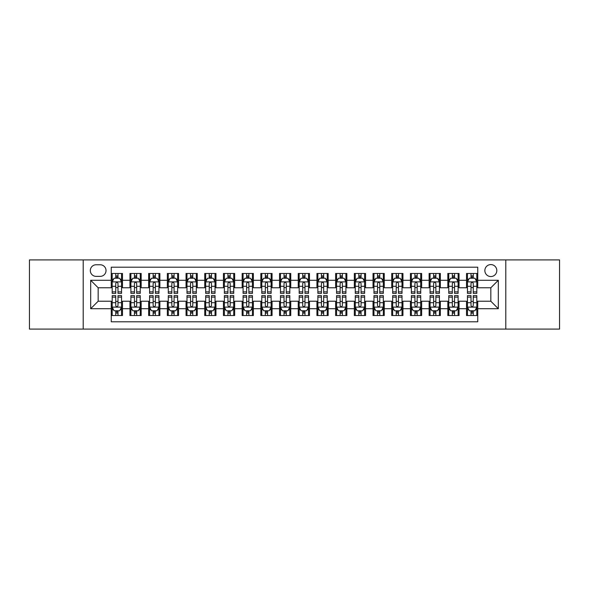 <?xml version="1.0" encoding="UTF-8"?>
<svg xmlns="http://www.w3.org/2000/svg" width="589" height="589" viewBox="0 0 589 589"><rect width="100%" height="100%" fill="white"/><g stroke="black" fill="none" stroke-linecap="round" stroke-linejoin="round"><path stroke-width="0.88" d="M490.836 264.586A5.986 5.986 0 0 0 484.85 270.565A5.986 5.986 0 0 0 490.836 276.55A5.986 5.986 0 0 0 496.814 270.565A5.986 5.986 0 0 0 490.836 264.586M505.789 329.089L559.55 329.089L559.55 259.911L505.789 259.911L505.789 329.089L83.211 329.089L83.211 259.911L29.45 259.911L29.45 329.089L83.211 329.089M477.745 273.465L466.525 273.465L466.525 280.29L459.045 280.29L459.045 287.771L466.525 287.771L466.525 280.29M459.045 280.29L459.045 273.465L447.824 273.465L447.824 280.29L440.351 280.29L440.351 287.771L447.824 287.771L447.824 280.29M440.351 280.29L440.351 273.465L429.131 273.465L429.131 280.29L421.65 280.29L421.65 287.771L429.131 287.771L429.131 280.29M421.65 280.29L421.65 273.465L410.43 273.465L410.43 280.29L402.95 280.29L402.95 287.771L410.43 287.771L410.43 280.29M402.95 280.29L402.95 273.465L391.729 273.465L391.729 280.29L384.249 280.29L384.249 287.771L391.729 287.771L391.729 280.29M384.249 280.29L384.249 273.465L373.036 273.465L373.036 280.29L365.555 280.29L365.555 287.771L373.036 287.771L373.036 280.29M365.555 280.29L365.555 273.465L354.335 273.465L354.335 280.29L346.855 280.29L346.855 287.771L354.335 287.771L354.335 280.29M346.855 280.29L346.855 273.465L335.634 273.465L335.634 280.29L328.154 280.29L328.154 287.771L335.634 287.771L335.634 280.29M328.154 280.29L328.154 273.465L316.941 273.465L316.941 280.29L309.461 280.29L309.461 287.771L316.941 287.771L316.941 280.29M309.461 280.29L309.461 273.465L298.24 273.465L298.24 280.29L290.76 280.29L290.76 287.771L298.24 287.771L298.24 280.29M290.76 280.29L290.76 273.465L279.539 273.465L279.539 280.29L272.059 280.29L272.059 287.771L279.539 287.771L279.539 280.29M272.059 280.29L272.059 273.465L260.846 273.465L260.846 280.29L253.366 280.29L253.366 287.771L260.846 287.771L260.846 280.29M253.366 280.29L253.366 273.465L242.145 273.465L242.145 280.29L234.665 280.29L234.665 287.771L242.145 287.771L242.145 280.29M234.665 280.29L234.665 273.465L223.445 273.465L223.445 280.29L215.964 280.29L215.964 287.771L223.445 287.771L223.445 280.29M215.964 280.29L215.964 273.465L204.751 273.465L204.751 280.29L197.271 280.29L197.271 287.771L204.751 287.771L204.751 280.29M197.271 280.29L197.271 273.465L186.05 273.465L186.05 280.29L178.57 280.29L178.57 287.771L186.05 287.771L186.05 280.29M178.57 280.29L178.57 273.465L167.35 273.465L167.35 280.29L159.869 280.29L159.869 287.771L167.35 287.771L167.35 280.29M159.869 280.29L159.869 273.465L148.649 273.465L148.649 280.29L141.176 280.29L141.176 287.771L148.649 287.771L148.649 280.29M141.176 280.29L141.176 273.465L129.955 273.465L129.955 287.771L122.475 287.771L122.475 273.465L111.255 273.465M111.255 315.535L122.475 315.535L122.475 301.229L129.955 301.229L129.955 315.535L141.176 315.535L141.176 301.229L148.649 301.229L148.649 308.71L141.176 308.71M148.649 308.71L148.649 315.535L159.869 315.535L159.869 301.229L167.35 301.229L167.35 308.71L159.869 308.71M167.35 308.71L167.35 315.535L178.57 315.535L178.57 301.229L186.05 301.229L186.05 308.71L178.57 308.71M186.05 308.71L186.05 315.535L197.271 315.535L197.271 301.229L204.751 301.229L204.751 308.71L197.271 308.71M204.751 308.71L204.751 315.535L215.964 315.535L215.964 301.229L223.445 301.229L223.445 308.71L215.964 308.71M223.445 308.71L223.445 315.535L234.665 315.535L234.665 301.229L242.145 301.229L242.145 308.71L234.665 308.71M242.145 308.71L242.145 315.535L253.366 315.535L253.366 301.229L260.846 301.229L260.846 308.71L253.366 308.71M260.846 308.71L260.846 315.535L272.059 315.535L272.059 301.229L279.539 301.229L279.539 308.71L272.059 308.71M279.539 308.71L279.539 315.535L290.76 315.535L290.76 301.229L298.24 301.229L298.24 308.71L290.76 308.71M298.24 308.71L298.24 315.535L309.461 315.535L309.461 301.229L316.941 301.229L316.941 308.71L309.461 308.71M316.941 308.71L316.941 315.535L328.154 315.535L328.154 301.229L335.634 301.229L335.634 308.71L328.154 308.71M335.634 308.71L335.634 315.535L346.855 315.535L346.855 301.229L354.335 301.229L354.335 308.71L346.855 308.71M354.335 308.71L354.335 315.535L365.555 315.535L365.555 301.229L373.036 301.229L373.036 308.71L365.555 308.71M373.036 308.71L373.036 315.535L384.249 315.535L384.249 301.229L391.729 301.229L391.729 308.71L384.249 308.71M391.729 308.71L391.729 315.535L402.95 315.535L402.95 301.229L410.43 301.229L410.43 308.71L402.95 308.71M410.43 308.71L410.43 315.535L421.65 315.535L421.65 301.229L429.131 301.229L429.131 308.71L421.65 308.71M429.131 308.71L429.131 315.535L440.351 315.535L440.351 301.229L447.824 301.229L447.824 308.71L440.351 308.71M447.824 308.71L447.824 315.535L459.045 315.535L459.045 301.229L466.525 301.229L466.525 308.71L459.045 308.71M96.11 276.366L100.226 276.366A5.794 5.794 0 0 0 106.02 270.565A5.794 5.794 0 0 0 100.226 264.77L96.11 264.77A5.794 5.794 0 0 0 90.316 270.565A5.794 5.794 0 0 0 96.11 276.366M505.789 259.911L83.211 259.911M477.745 280.29L477.745 267.2L111.255 267.2L111.255 287.771L98.164 287.771L98.164 301.229L111.255 301.229L111.255 321.8L477.745 321.8L477.745 301.229L490.836 301.229L490.836 287.771L477.745 287.771L477.745 280.29L498.316 280.29L498.316 308.71L477.745 308.71M111.255 308.71L90.684 308.71L90.684 280.29L111.255 280.29M466.525 308.71L466.525 315.535L477.745 315.535M111.255 278.141L112.19 278.141M115.746 278.141L117.984 278.141M121.54 278.141L122.475 278.141M111.255 287.579L112.19 287.579M115.746 287.579L117.984 287.579M121.54 287.579L122.475 287.579M111.255 301.421L112.19 301.421M115.746 301.421L117.984 301.421M121.54 301.421L122.475 301.421M111.255 310.859L112.19 310.859M115.746 310.859L117.984 310.859M121.54 310.859L122.475 310.859M129.955 287.579L130.891 287.579M134.439 287.579L136.685 287.579M140.241 287.579L141.176 287.579M129.955 278.141L130.891 278.141M134.439 278.141L136.685 278.141M140.241 278.141L141.176 278.141M129.955 301.421L130.891 301.421M134.439 301.421L136.685 301.421M140.241 301.421L141.176 301.421M129.955 310.859L130.891 310.859M134.439 310.859L136.685 310.859M140.241 310.859L141.176 310.859M148.649 301.421L149.584 301.421M153.14 301.421L155.386 301.421M158.934 301.421L159.869 301.421M148.649 310.859L149.584 310.859M153.14 310.859L155.386 310.859M158.934 310.859L159.869 310.859M148.649 278.141L149.584 278.141M153.14 278.141L155.386 278.141M158.934 278.141L159.869 278.141M148.649 287.579L149.584 287.579M153.14 287.579L155.386 287.579M158.934 287.579L159.869 287.579M167.35 301.421L168.285 301.421M171.841 301.421L174.079 301.421M177.635 301.421L178.57 301.421M167.35 310.859L168.285 310.859M171.841 310.859L174.079 310.859M177.635 310.859L178.57 310.859M167.35 278.141L168.285 278.141M171.841 278.141L174.079 278.141M177.635 278.141L178.57 278.141M167.35 287.579L168.285 287.579M171.841 287.579L174.079 287.579M177.635 287.579L178.57 287.579M186.05 301.421L186.985 301.421M190.534 301.421L192.78 301.421M196.336 301.421L197.271 301.421M186.05 310.859L186.985 310.859M190.534 310.859L192.78 310.859M196.336 310.859L197.271 310.859M186.05 278.141L186.985 278.141M190.534 278.141L192.78 278.141M196.336 278.141L197.271 278.141M186.05 287.579L186.985 287.579M190.534 287.579L192.78 287.579M196.336 287.579L197.271 287.579M204.751 301.421L205.686 301.421M209.235 301.421L211.48 301.421M215.029 301.421L215.964 301.421M204.751 310.859L205.686 310.859M209.235 310.859L211.48 310.859M215.029 310.859L215.964 310.859M204.751 278.141L205.686 278.141M209.235 278.141L211.48 278.141M215.029 278.141L215.964 278.141M204.751 287.579L205.686 287.579M209.235 287.579L211.48 287.579M215.029 287.579L215.964 287.579M223.445 301.421L224.38 301.421M227.936 301.421L230.174 301.421M233.73 301.421L234.665 301.421M223.445 310.859L224.38 310.859M227.936 310.859L230.174 310.859M233.73 310.859L234.665 310.859M223.445 278.141L224.38 278.141M227.936 278.141L230.174 278.141M233.73 278.141L234.665 278.141M223.445 287.579L224.38 287.579M227.936 287.579L230.174 287.579M233.73 287.579L234.665 287.579M242.145 301.421L243.08 301.421M246.629 301.421L248.875 301.421M252.431 301.421L253.366 301.421M242.145 310.859L243.08 310.859M246.629 310.859L248.875 310.859M252.431 310.859L253.366 310.859M242.145 278.141L243.08 278.141M246.629 278.141L248.875 278.141M252.431 278.141L253.366 278.141M242.145 287.579L243.08 287.579M246.629 287.579L248.875 287.579M252.431 287.579L253.366 287.579M260.846 301.421L261.781 301.421M265.33 301.421L267.575 301.421M271.124 301.421L272.059 301.421M260.846 310.859L261.781 310.859M265.33 310.859L267.575 310.859M271.124 310.859L272.059 310.859M260.846 278.141L261.781 278.141M265.33 278.141L267.575 278.141M271.124 278.141L272.059 278.141M260.846 287.579L261.781 287.579M265.33 287.579L267.575 287.579M271.124 287.579L272.059 287.579M279.539 301.421L280.474 301.421M284.031 301.421L286.276 301.421M289.825 301.421L290.76 301.421M279.539 310.859L280.474 310.859M284.031 310.859L286.276 310.859M289.825 310.859L290.76 310.859M279.539 278.141L280.474 278.141M284.031 278.141L286.276 278.141M289.825 278.141L290.76 278.141M279.539 287.579L280.474 287.579M284.031 287.579L286.276 287.579M289.825 287.579L290.76 287.579M298.24 301.421L299.175 301.421M302.724 301.421L304.969 301.421M308.526 301.421L309.461 301.421M298.24 310.859L299.175 310.859M302.724 310.859L304.969 310.859M308.526 310.859L309.461 310.859M298.24 278.141L299.175 278.141M302.724 278.141L304.969 278.141M308.526 278.141L309.461 278.141M298.24 287.579L299.175 287.579M302.724 287.579L304.969 287.579M308.526 287.579L309.461 287.579M316.941 301.421L317.876 301.421M321.425 301.421L323.67 301.421M327.219 301.421L328.154 301.421M316.941 310.859L317.876 310.859M321.425 310.859L323.67 310.859M327.219 310.859L328.154 310.859M316.941 278.141L317.876 278.141M321.425 278.141L323.67 278.141M327.219 278.141L328.154 278.141M316.941 287.579L317.876 287.579M321.425 287.579L323.67 287.579M327.219 287.579L328.154 287.579M335.634 301.421L336.569 301.421M340.125 301.421L342.371 301.421M345.92 301.421L346.855 301.421M335.634 310.859L336.569 310.859M340.125 310.859L342.371 310.859M345.92 310.859L346.855 310.859M335.634 278.141L336.569 278.141M340.125 278.141L342.371 278.141M345.92 278.141L346.855 278.141M335.634 287.579L336.569 287.579M340.125 287.579L342.371 287.579M345.92 287.579L346.855 287.579M354.335 301.421L355.27 301.421M358.826 301.421L361.064 301.421M364.62 301.421L365.555 301.421M354.335 310.859L355.27 310.859M358.826 310.859L361.064 310.859M364.62 310.859L365.555 310.859M354.335 278.141L355.27 278.141M358.826 278.141L361.064 278.141M364.62 278.141L365.555 278.141M354.335 287.579L355.27 287.579M358.826 287.579L361.064 287.579M364.62 287.579L365.555 287.579M373.036 301.421L373.971 301.421M377.52 301.421L379.765 301.421M383.314 301.421L384.249 301.421M373.036 310.859L373.971 310.859M377.52 310.859L379.765 310.859M383.314 310.859L384.249 310.859M373.036 278.141L373.971 278.141M377.52 278.141L379.765 278.141M383.314 278.141L384.249 278.141M373.036 287.579L373.971 287.579M377.52 287.579L379.765 287.579M383.314 287.579L384.249 287.579M391.729 301.421L392.664 301.421M396.22 301.421L398.466 301.421M402.015 301.421L402.95 301.421M391.729 310.859L392.664 310.859M396.22 310.859L398.466 310.859M402.015 310.859L402.95 310.859M391.729 278.141L392.664 278.141M396.22 278.141L398.466 278.141M402.015 278.141L402.95 278.141M391.729 287.579L392.664 287.579M396.22 287.579L398.466 287.579M402.015 287.579L402.95 287.579M410.43 301.421L411.365 301.421M414.921 301.421L417.159 301.421M420.715 301.421L421.65 301.421M410.43 310.859L411.365 310.859M414.921 310.859L417.159 310.859M420.715 310.859L421.65 310.859M410.43 278.141L411.365 278.141M414.921 278.141L417.159 278.141M420.715 278.141L421.65 278.141M410.43 287.579L411.365 287.579M414.921 287.579L417.159 287.579M420.715 287.579L421.65 287.579M429.131 301.421L430.066 301.421M433.614 301.421L435.86 301.421M439.416 301.421L440.351 301.421M429.131 310.859L430.066 310.859M433.614 310.859L435.86 310.859M439.416 310.859L440.351 310.859M429.131 278.141L430.066 278.141M433.614 278.141L435.86 278.141M439.416 278.141L440.351 278.141M429.131 287.579L430.066 287.579M433.614 287.579L435.86 287.579M439.416 287.579L440.351 287.579M447.824 301.421L448.759 301.421M452.315 301.421L454.561 301.421M458.109 301.421L459.045 301.421M447.824 310.859L448.759 310.859M452.315 310.859L454.561 310.859M458.109 310.859L459.045 310.859M447.824 278.141L448.759 278.141M452.315 278.141L454.561 278.141M458.109 278.141L459.045 278.141M447.824 287.579L448.759 287.579M452.315 287.579L454.561 287.579M458.109 287.579L459.045 287.579M466.525 301.421L467.46 301.421M471.016 301.421L473.254 301.421M476.81 301.421L477.745 301.421M466.525 310.859L467.46 310.859M471.016 310.859L473.254 310.859M476.81 310.859L477.745 310.859M466.525 278.141L467.46 278.141M471.016 278.141L473.254 278.141M476.81 278.141L477.745 278.141M466.525 287.579L467.46 287.579M471.016 287.579L473.254 287.579M476.81 287.579L477.745 287.579M98.164 287.771L90.684 280.29M98.164 301.229L90.684 308.71M498.316 280.29L490.836 287.771M498.316 308.71L490.836 301.229M117.984 275.895L115.746 275.895M121.54 291.857L117.984 291.857L117.984 293.381L121.54 293.381L121.54 281.969L119.67 278.229L114.06 278.229L112.19 281.969L112.19 293.381L115.746 293.381L115.746 291.857L112.19 291.857M112.19 281.969L112.19 273.465M121.54 281.969L121.54 273.465M115.746 278.229L115.746 273.465M117.984 273.465L117.984 278.229M117.984 291.857L117.984 283.375C117.24 281.932 116.489 281.932 115.746 283.375L115.746 291.857M115.746 313.105L117.984 313.105M112.19 297.143L115.746 297.143L115.746 295.619L112.19 295.619L112.19 307.031L114.06 310.771L119.67 310.771L121.54 307.031L121.54 295.619L117.984 295.619L117.984 297.143L121.54 297.143M121.54 307.031L121.54 315.535M112.19 307.031L112.19 315.535M117.984 310.771L117.984 315.535M115.746 315.535L115.746 310.771M115.746 297.143L115.746 305.625C116.489 307.068 117.24 307.068 117.984 305.625L117.984 297.143M136.685 275.895L134.439 275.895M140.241 291.857L136.685 291.857L136.685 293.381L140.241 293.381L140.241 281.969L138.371 278.229L132.761 278.229L130.891 281.969L130.891 293.381L134.439 293.381L134.439 291.857L130.891 291.857M130.891 281.969L130.891 273.465M140.241 281.969L140.241 273.465M134.439 278.229L134.439 273.465M136.685 273.465L136.685 278.229M136.685 291.857L136.685 283.375C135.941 281.932 135.19 281.932 134.439 283.375L134.439 291.857M155.386 275.895L153.14 275.895M158.934 291.857L155.386 291.857L155.386 293.381L158.934 293.381L158.934 281.969L157.064 278.229L151.454 278.229L149.584 281.969L149.584 293.381L153.14 293.381L153.14 291.857L149.584 291.857M149.584 281.969L149.584 273.465M158.934 281.969L158.934 273.465M153.14 278.229L153.14 273.465M155.386 273.465L155.386 278.229M155.386 291.857L155.386 283.375C154.635 281.932 153.891 281.932 153.14 283.375L153.14 291.857M174.079 275.895L171.841 275.895M177.635 291.857L174.079 291.857L174.079 293.381L177.635 293.381L177.635 281.969L175.765 278.229L170.155 278.229L168.285 281.969L168.285 293.381L171.841 293.381L171.841 291.857L168.285 291.857M168.285 281.969L168.285 273.465M177.635 281.969L177.635 273.465M171.841 278.229L171.841 273.465M174.079 273.465L174.079 278.229M174.079 291.857L174.079 283.375C173.335 281.932 172.584 281.932 171.841 283.375L171.841 291.857M192.78 275.895L190.534 275.895M196.336 291.857L192.78 291.857L192.78 293.381L196.336 293.381L196.336 281.969L194.466 278.229L188.855 278.229L186.985 281.969L186.985 293.381L190.534 293.381L190.534 291.857L186.985 291.857M186.985 281.969L186.985 273.465M196.336 281.969L196.336 273.465M190.534 278.229L190.534 273.465M192.78 273.465L192.78 278.229M192.78 291.857L192.78 283.375C192.036 281.932 191.285 281.932 190.534 283.375L190.534 291.857M134.439 313.105L136.685 313.105M130.891 297.143L134.439 297.143L134.439 295.619L130.891 295.619L130.891 307.031L132.761 310.771L138.371 310.771L140.241 307.031L140.241 295.619L136.685 295.619L136.685 297.143L140.241 297.143M140.241 307.031L140.241 315.535M130.891 307.031L130.891 315.535M136.685 310.771L136.685 315.535M134.439 315.535L134.439 310.771M134.439 297.143L134.439 305.625C135.19 307.068 135.934 307.068 136.685 305.625L136.685 297.143M153.14 313.105L155.386 313.105M149.584 297.143L153.14 297.143L153.14 295.619L149.584 295.619L149.584 307.031L151.454 310.771L157.064 310.771L158.934 307.031L158.934 295.619L155.386 295.619L155.386 297.143L158.934 297.143M158.934 307.031L158.934 315.535M149.584 307.031L149.584 315.535M155.386 310.771L155.386 315.535M153.14 315.535L153.14 310.771M153.14 297.143L153.14 305.625C153.884 307.068 154.635 307.068 155.386 305.625L155.386 297.143M171.841 313.105L174.079 313.105M168.285 297.143L171.841 297.143L171.841 295.619L168.285 295.619L168.285 307.031L170.155 310.771L175.765 310.771L177.635 307.031L177.635 295.619L174.079 295.619L174.079 297.143L177.635 297.143M177.635 307.031L177.635 315.535M168.285 307.031L168.285 315.535M174.079 310.771L174.079 315.535M171.841 315.535L171.841 310.771M171.841 297.143L171.841 305.625C172.584 307.068 173.335 307.068 174.079 305.625L174.079 297.143M190.534 313.105L192.78 313.105M186.985 297.143L190.534 297.143L190.534 295.619L186.985 295.619L186.985 307.031L188.855 310.771L194.466 310.771L196.336 307.031L196.336 295.619L192.78 295.619L192.78 297.143L196.336 297.143M196.336 307.031L196.336 315.535M186.985 307.031L186.985 315.535M192.78 310.771L192.78 315.535M190.534 315.535L190.534 310.771M190.534 297.143L190.534 305.625C191.285 307.068 192.029 307.068 192.78 305.625L192.78 297.143M211.48 275.895L209.235 275.895M215.029 291.857L211.48 291.857L211.48 293.381L215.029 293.381L215.029 281.969L213.159 278.229L207.549 278.229L205.686 281.969L205.686 293.381L209.235 293.381L209.235 291.857L205.686 291.857M205.686 281.969L205.686 273.465M215.029 281.969L215.029 273.465M209.235 278.229L209.235 273.465M211.48 273.465L211.48 278.229M211.48 291.857L211.48 283.375C210.729 281.932 209.986 281.932 209.235 283.375L209.235 291.857M209.235 313.105L211.48 313.105M205.686 297.143L209.235 297.143L209.235 295.619L205.686 295.619L205.686 307.031L207.549 310.771L213.159 310.771L215.029 307.031L215.029 295.619L211.48 295.619L211.48 297.143L215.029 297.143M215.029 307.031L215.029 315.535M205.686 307.031L205.686 315.535M211.48 310.771L211.48 315.535M209.235 315.535L209.235 310.771M209.235 297.143L209.235 305.625C209.978 307.068 210.729 307.068 211.48 305.625L211.48 297.143M230.174 275.895L227.936 275.895M233.73 291.857L230.174 291.857L230.174 293.381L233.73 293.381L233.73 281.969L231.86 278.229L226.25 278.229L224.38 281.969L224.38 293.381L227.936 293.381L227.936 291.857L224.38 291.857M224.38 281.969L224.38 273.465M233.73 281.969L233.73 273.465M227.936 278.229L227.936 273.465M230.174 273.465L230.174 278.229M230.174 291.857L230.174 283.375C229.43 281.932 228.679 281.932 227.936 283.375L227.936 291.857M227.936 313.105L230.174 313.105M224.38 297.143L227.936 297.143L227.936 295.619L224.38 295.619L224.38 307.031L226.25 310.771L231.86 310.771L233.73 307.031L233.73 295.619L230.174 295.619L230.174 297.143L233.73 297.143M233.73 307.031L233.73 315.535M224.38 307.031L224.38 315.535M230.174 310.771L230.174 315.535M227.936 315.535L227.936 310.771M227.936 297.143L227.936 305.625C228.679 307.068 229.43 307.068 230.174 305.625L230.174 297.143M248.875 275.895L246.629 275.895M252.431 291.857L248.875 291.857L248.875 293.381L252.431 293.381L252.431 281.969L250.561 278.229L244.95 278.229L243.08 281.969L243.08 293.381L246.629 293.381L246.629 291.857L243.08 291.857M243.08 281.969L243.08 273.465M252.431 281.969L252.431 273.465M246.629 278.229L246.629 273.465M248.875 273.465L248.875 278.229M248.875 291.857L248.875 283.375C248.131 281.932 247.38 281.932 246.629 283.375L246.629 291.857M246.629 313.105L248.875 313.105M243.08 297.143L246.629 297.143L246.629 295.619L243.08 295.619L243.08 307.031L244.95 310.771L250.561 310.771L252.431 307.031L252.431 295.619L248.875 295.619L248.875 297.143L252.431 297.143M252.431 307.031L252.431 315.535M243.08 307.031L243.08 315.535M248.875 310.771L248.875 315.535M246.629 315.535L246.629 310.771M246.629 297.143L246.629 305.625C247.38 307.068 248.124 307.068 248.875 305.625L248.875 297.143M267.575 275.895L265.33 275.895M271.124 291.857L267.575 291.857L267.575 293.381L271.124 293.381L271.124 281.969L269.254 278.229L263.651 278.229L261.781 281.969L261.781 293.381L265.33 293.381L265.33 291.857L261.781 291.857M261.781 281.969L261.781 273.465M271.124 281.969L271.124 273.465M265.33 278.229L265.33 273.465M267.575 273.465L267.575 278.229M267.575 291.857L267.575 283.375C266.824 281.932 266.081 281.932 265.33 283.375L265.33 291.857M265.33 313.105L267.575 313.105M261.781 297.143L265.33 297.143L265.33 295.619L261.781 295.619L261.781 307.031L263.651 310.771L269.254 310.771L271.124 307.031L271.124 295.619L267.575 295.619L267.575 297.143L271.124 297.143M271.124 307.031L271.124 315.535M261.781 307.031L261.781 315.535M267.575 310.771L267.575 315.535M265.33 315.535L265.33 310.771M265.33 297.143L265.33 305.625C266.081 307.068 266.824 307.068 267.575 305.625L267.575 297.143M286.276 275.895L284.031 275.895M289.825 291.857L286.276 291.857L286.276 293.381L289.825 293.381L289.825 281.969L287.955 278.229L282.345 278.229L280.474 281.969L280.474 293.381L284.031 293.381L284.031 291.857L280.474 291.857M280.474 281.969L280.474 273.465M289.825 281.969L289.825 273.465M284.031 278.229L284.031 273.465M286.276 273.465L286.276 278.229M286.276 291.857L286.276 283.375C285.525 281.932 284.781 281.932 284.031 283.375L284.031 291.857M284.031 313.105L286.276 313.105M280.474 297.143L284.031 297.143L284.031 295.619L280.474 295.619L280.474 307.031L282.345 310.771L287.955 310.771L289.825 307.031L289.825 295.619L286.276 295.619L286.276 297.143L289.825 297.143M289.825 307.031L289.825 315.535M280.474 307.031L280.474 315.535M286.276 310.771L286.276 315.535M284.031 315.535L284.031 310.771M284.031 297.143L284.031 305.625C284.774 307.068 285.525 307.068 286.276 305.625L286.276 297.143M304.969 275.895L302.724 275.895M308.526 291.857L304.969 291.857L304.969 293.381L308.526 293.381L308.526 281.969L306.655 278.229L301.045 278.229L299.175 281.969L299.175 293.381L302.724 293.381L302.724 291.857L299.175 291.857M299.175 281.969L299.175 273.465M308.526 281.969L308.526 273.465M302.724 278.229L302.724 273.465M304.969 273.465L304.969 278.229M304.969 291.857L304.969 283.375C304.226 281.932 303.475 281.932 302.724 283.375L302.724 291.857M302.724 313.105L304.969 313.105M299.175 297.143L302.724 297.143L302.724 295.619L299.175 295.619L299.175 307.031L301.045 310.771L306.655 310.771L308.526 307.031L308.526 295.619L304.969 295.619L304.969 297.143L308.526 297.143M308.526 307.031L308.526 315.535M299.175 307.031L299.175 315.535M304.969 310.771L304.969 315.535M302.724 315.535L302.724 310.771M302.724 297.143L302.724 305.625C303.475 307.068 304.218 307.068 304.969 305.625L304.969 297.143M323.67 275.895L321.425 275.895M327.219 291.857L323.67 291.857L323.67 293.381L327.219 293.381L327.219 281.969L325.349 278.229L319.746 278.229L317.876 281.969L317.876 293.381L321.425 293.381L321.425 291.857L317.876 291.857M317.876 281.969L317.876 273.465M327.219 281.969L327.219 273.465M321.425 278.229L321.425 273.465M323.67 273.465L323.67 278.229M323.67 291.857L323.67 283.375C322.919 281.932 322.176 281.932 321.425 283.375L321.425 291.857M321.425 313.105L323.67 313.105M317.876 297.143L321.425 297.143L321.425 295.619L317.876 295.619L317.876 307.031L319.746 310.771L325.349 310.771L327.219 307.031L327.219 295.619L323.67 295.619L323.67 297.143L327.219 297.143M327.219 307.031L327.219 315.535M317.876 307.031L317.876 315.535M323.67 310.771L323.67 315.535M321.425 315.535L321.425 310.771M321.425 297.143L321.425 305.625C322.176 307.068 322.919 307.068 323.67 305.625L323.67 297.143M342.371 275.895L340.125 275.895M345.92 291.857L342.371 291.857L342.371 293.381L345.92 293.381L345.92 281.969L344.05 278.229L338.439 278.229L336.569 281.969L336.569 293.381L340.125 293.381L340.125 291.857L336.569 291.857M336.569 281.969L336.569 273.465M345.92 281.969L345.92 273.465M340.125 278.229L340.125 273.465M342.371 273.465L342.371 278.229M342.371 291.857L342.371 283.375C341.62 281.932 340.876 281.932 340.125 283.375L340.125 291.857M340.125 313.105L342.371 313.105M336.569 297.143L340.125 297.143L340.125 295.619L336.569 295.619L336.569 307.031L338.439 310.771L344.05 310.771L345.92 307.031L345.92 295.619L342.371 295.619L342.371 297.143L345.92 297.143M345.92 307.031L345.92 315.535M336.569 307.031L336.569 315.535M342.371 310.771L342.371 315.535M340.125 315.535L340.125 310.771M340.125 297.143L340.125 305.625C340.869 307.068 341.62 307.068 342.371 305.625L342.371 297.143M358.826 313.105L361.064 313.105M355.27 297.143L358.826 297.143L358.826 295.619L355.27 295.619L355.27 307.031L357.14 310.771L362.75 310.771L364.62 307.031L364.62 295.619L361.064 295.619L361.064 297.143L364.62 297.143M364.62 307.031L364.62 315.535M355.27 307.031L355.27 315.535M361.064 310.771L361.064 315.535M358.826 315.535L358.826 310.771M358.826 297.143L358.826 305.625C359.57 307.068 360.321 307.068 361.064 305.625L361.064 297.143M377.52 313.105L379.765 313.105M373.971 297.143L377.52 297.143L377.52 295.619L373.971 295.619L373.971 307.031L375.841 310.771L381.451 310.771L383.314 307.031L383.314 295.619L379.765 295.619L379.765 297.143L383.314 297.143M383.314 307.031L383.314 315.535M373.971 307.031L373.971 315.535M379.765 310.771L379.765 315.535M377.52 315.535L377.52 310.771M377.52 297.143L377.52 305.625C378.271 307.068 379.014 307.068 379.765 305.625L379.765 297.143M361.064 275.895L358.826 275.895M364.62 291.857L361.064 291.857L361.064 293.381L364.62 293.381L364.62 281.969L362.75 278.229L357.14 278.229L355.27 281.969L355.27 293.381L358.826 293.381L358.826 291.857L355.27 291.857M355.27 281.969L355.27 273.465M364.62 281.969L364.62 273.465M358.826 278.229L358.826 273.465M361.064 273.465L361.064 278.229M361.064 291.857L361.064 283.375C360.321 281.932 359.57 281.932 358.826 283.375L358.826 291.857M379.765 275.895L377.52 275.895M383.314 291.857L379.765 291.857L379.765 293.381L383.314 293.381L383.314 281.969L381.451 278.229L375.841 278.229L373.971 281.969L373.971 293.381L377.52 293.381L377.52 291.857L373.971 291.857M373.971 281.969L373.971 273.465M383.314 281.969L383.314 273.465M377.52 278.229L377.52 273.465M379.765 273.465L379.765 278.229M379.765 291.857L379.765 283.375C379.021 281.932 378.271 281.932 377.52 283.375L377.52 291.857M398.466 275.895L396.22 275.895M402.015 291.857L398.466 291.857L398.466 293.381L402.015 293.381L402.015 281.969L400.145 278.229L394.534 278.229L392.664 281.969L392.664 293.381L396.22 293.381L396.22 291.857L392.664 291.857M392.664 281.969L392.664 273.465M402.015 281.969L402.015 273.465M396.22 278.229L396.22 273.465M398.466 273.465L398.466 278.229M398.466 291.857L398.466 283.375C397.715 281.932 396.971 281.932 396.22 283.375L396.22 291.857M396.22 313.105L398.466 313.105M392.664 297.143L396.22 297.143L396.22 295.619L392.664 295.619L392.664 307.031L394.534 310.771L400.145 310.771L402.015 307.031L402.015 295.619L398.466 295.619L398.466 297.143L402.015 297.143M402.015 307.031L402.015 315.535M392.664 307.031L392.664 315.535M398.466 310.771L398.466 315.535M396.22 315.535L396.22 310.771M396.22 297.143L396.22 305.625C396.964 307.068 397.715 307.068 398.466 305.625L398.466 297.143M417.159 275.895L414.921 275.895M420.715 291.857L417.159 291.857L417.159 293.381L420.715 293.381L420.715 281.969L418.845 278.229L413.235 278.229L411.365 281.969L411.365 293.381L414.921 293.381L414.921 291.857L411.365 291.857M411.365 281.969L411.365 273.465M420.715 281.969L420.715 273.465M414.921 278.229L414.921 273.465M417.159 273.465L417.159 278.229M417.159 291.857L417.159 283.375C416.416 281.932 415.665 281.932 414.921 283.375L414.921 291.857M414.921 313.105L417.159 313.105M411.365 297.143L414.921 297.143L414.921 295.619L411.365 295.619L411.365 307.031L413.235 310.771L418.845 310.771L420.715 307.031L420.715 295.619L417.159 295.619L417.159 297.143L420.715 297.143M420.715 307.031L420.715 315.535M411.365 307.031L411.365 315.535M417.159 310.771L417.159 315.535M414.921 315.535L414.921 310.771M414.921 297.143L414.921 305.625C415.665 307.068 416.416 307.068 417.159 305.625L417.159 297.143M435.86 275.895L433.614 275.895M439.416 291.857L435.86 291.857L435.86 293.381L439.416 293.381L439.416 281.969L437.546 278.229L431.936 278.229L430.066 281.969L430.066 293.381L433.614 293.381L433.614 291.857L430.066 291.857M430.066 281.969L430.066 273.465M439.416 281.969L439.416 273.465M433.614 278.229L433.614 273.465M435.86 273.465L435.86 278.229M435.86 291.857L435.86 283.375C435.116 281.932 434.365 281.932 433.614 283.375L433.614 291.857M433.614 313.105L435.86 313.105M430.066 297.143L433.614 297.143L433.614 295.619L430.066 295.619L430.066 307.031L431.936 310.771L437.546 310.771L439.416 307.031L439.416 295.619L435.86 295.619L435.86 297.143L439.416 297.143M439.416 307.031L439.416 315.535M430.066 307.031L430.066 315.535M435.86 310.771L435.86 315.535M433.614 315.535L433.614 310.771M433.614 297.143L433.614 305.625C434.365 307.068 435.109 307.068 435.86 305.625L435.86 297.143M454.561 275.895L452.315 275.895M458.109 291.857L454.561 291.857L454.561 293.381L458.109 293.381L458.109 281.969L456.239 278.229L450.629 278.229L448.759 281.969L448.759 293.381L452.315 293.381L452.315 291.857L448.759 291.857M448.759 281.969L448.759 273.465M458.109 281.969L458.109 273.465M452.315 278.229L452.315 273.465M454.561 273.465L454.561 278.229M454.561 291.857L454.561 283.375C453.81 281.932 453.066 281.932 452.315 283.375L452.315 291.857M452.315 313.105L454.561 313.105M448.759 297.143L452.315 297.143L452.315 295.619L448.759 295.619L448.759 307.031L450.629 310.771L456.239 310.771L458.109 307.031L458.109 295.619L454.561 295.619L454.561 297.143L458.109 297.143M458.109 307.031L458.109 315.535M448.759 307.031L448.759 315.535M454.561 310.771L454.561 315.535M452.315 315.535L452.315 310.771M452.315 297.143L452.315 305.625C453.059 307.068 453.81 307.068 454.561 305.625L454.561 297.143M473.254 275.895L471.016 275.895M476.81 291.857L473.254 291.857L473.254 293.381L476.81 293.381L476.81 281.969L474.94 278.229L469.33 278.229L467.46 281.969L467.46 293.381L471.016 293.381L471.016 291.857L467.46 291.857M467.46 281.969L467.46 273.465M476.81 281.969L476.81 273.465M471.016 278.229L471.016 273.465M473.254 273.465L473.254 278.229M473.254 291.857L473.254 283.375C472.511 281.932 471.76 281.932 471.016 283.375L471.016 291.857M471.016 313.105L473.254 313.105M467.46 297.143L471.016 297.143L471.016 295.619L467.46 295.619L467.46 307.031L469.33 310.771L474.94 310.771L476.81 307.031L476.81 295.619L473.254 295.619L473.254 297.143L476.81 297.143M476.81 307.031L476.81 315.535M467.46 307.031L467.46 315.535M473.254 310.771L473.254 315.535M471.016 315.535L471.016 310.771M471.016 297.143L471.016 305.625C471.76 307.068 472.511 307.068 473.254 305.625L473.254 297.143M129.955 308.71L122.475 308.71M129.955 280.29L122.475 280.29M121.496 281.881L112.234 281.881M112.19 279.26L113.544 279.26M120.185 279.26L121.54 279.26M115.746 286.306L112.19 286.306M121.54 286.306L117.984 286.306M117.984 277.088L115.746 277.088M112.234 307.119L121.496 307.119M121.54 309.74L120.185 309.74M113.544 309.74L112.19 309.74M117.984 302.694L121.54 302.694M112.19 302.694L115.746 302.694M115.746 311.912L117.984 311.912M140.189 281.881L130.935 281.881M130.891 279.26L132.245 279.26M138.886 279.26L140.241 279.26M134.439 286.306L130.891 286.306M140.241 286.306L136.685 286.306M136.685 277.088L134.439 277.088M158.89 281.881L149.635 281.881M149.584 279.26L150.946 279.26M157.58 279.26L158.934 279.26M153.14 286.306L149.584 286.306M158.934 286.306L155.386 286.306M155.386 277.088L153.14 277.088M177.591 281.881L168.329 281.881M168.285 279.26L169.639 279.26M176.28 279.26L177.635 279.26M171.841 286.306L168.285 286.306M177.635 286.306L174.079 286.306M174.079 277.088L171.841 277.088M196.284 281.881L187.03 281.881M186.985 279.26L188.34 279.26M194.981 279.26L196.336 279.26M190.534 286.306L186.985 286.306M196.336 286.306L192.78 286.306M192.78 277.088L190.534 277.088M130.935 307.119L140.189 307.119M140.241 309.74L138.886 309.74M132.245 309.74L130.891 309.74M136.685 302.694L140.241 302.694M130.891 302.694L134.439 302.694M134.439 311.912L136.685 311.912M149.635 307.119L158.89 307.119M158.934 309.74L157.58 309.74M150.946 309.74L149.584 309.74M155.386 302.694L158.934 302.694M149.584 302.694L153.14 302.694M153.14 311.912L155.386 311.912M168.329 307.119L177.591 307.119M177.635 309.74L176.28 309.74M169.639 309.74L168.285 309.74M174.079 302.694L177.635 302.694M168.285 302.694L171.841 302.694M171.841 311.912L174.079 311.912M187.03 307.119L196.284 307.119M196.336 309.74L194.981 309.74M188.34 309.74L186.985 309.74M192.78 302.694L196.336 302.694M186.985 302.694L190.534 302.694M190.534 311.912L192.78 311.912M214.985 281.881L205.73 281.881M205.686 279.26L207.041 279.26M213.674 279.26L215.029 279.26M209.235 286.306L205.686 286.306M215.029 286.306L211.48 286.306M211.48 277.088L209.235 277.088M205.73 307.119L214.985 307.119M215.029 309.74L213.674 309.74M207.041 309.74L205.686 309.74M211.48 302.694L215.029 302.694M205.686 302.694L209.235 302.694M209.235 311.912L211.48 311.912M233.686 281.881L224.431 281.881M224.38 279.26L225.734 279.26M232.375 279.26L233.73 279.26M227.936 286.306L224.38 286.306M233.73 286.306L230.174 286.306M230.174 277.088L227.936 277.088M224.431 307.119L233.686 307.119M233.73 309.74L232.375 309.74M225.734 309.74L224.38 309.74M230.174 302.694L233.73 302.694M224.38 302.694L227.936 302.694M227.936 311.912L230.174 311.912M252.379 281.881L243.124 281.881M243.08 279.26L244.435 279.26M251.076 279.26L252.431 279.26M246.629 286.306L243.08 286.306M252.431 286.306L248.875 286.306M248.875 277.088L246.629 277.088M243.124 307.119L252.379 307.119M252.431 309.74L251.076 309.74M244.435 309.74L243.08 309.74M248.875 302.694L252.431 302.694M243.08 302.694L246.629 302.694M246.629 311.912L248.875 311.912M271.08 281.881L261.825 281.881M261.781 279.26L263.136 279.26M269.769 279.26L271.124 279.26M265.33 286.306L261.781 286.306M271.124 286.306L267.575 286.306M267.575 277.088L265.33 277.088M261.825 307.119L271.08 307.119M271.124 309.74L269.769 309.74M263.136 309.74L261.781 309.74M267.575 302.694L271.124 302.694M261.781 302.694L265.33 302.694M265.33 311.912L267.575 311.912M289.781 281.881L280.526 281.881M280.474 279.26L281.829 279.26M288.47 279.26L289.825 279.26M284.031 286.306L280.474 286.306M289.825 286.306L286.276 286.306M286.276 277.088L284.031 277.088M280.526 307.119L289.781 307.119M289.825 309.74L288.47 309.74M281.829 309.74L280.474 309.74M286.276 302.694L289.825 302.694M280.474 302.694L284.031 302.694M284.031 311.912L286.276 311.912M308.474 281.881L299.219 281.881M299.175 279.26L300.53 279.26M307.171 279.26L308.526 279.26M302.724 286.306L299.175 286.306M308.526 286.306L304.969 286.306M304.969 277.088L302.724 277.088M299.219 307.119L308.474 307.119M308.526 309.74L307.171 309.74M300.53 309.74L299.175 309.74M304.969 302.694L308.526 302.694M299.175 302.694L302.724 302.694M302.724 311.912L304.969 311.912M327.175 281.881L317.92 281.881M317.876 279.26L319.231 279.26M325.864 279.26L327.219 279.26M321.425 286.306L317.876 286.306M327.219 286.306L323.67 286.306M323.67 277.088L321.425 277.088M317.92 307.119L327.175 307.119M327.219 309.74L325.864 309.74M319.231 309.74L317.876 309.74M323.67 302.694L327.219 302.694M317.876 302.694L321.425 302.694M321.425 311.912L323.67 311.912M345.876 281.881L336.621 281.881M336.569 279.26L337.924 279.26M344.565 279.26L345.92 279.26M340.125 286.306L336.569 286.306M345.92 286.306L342.371 286.306M342.371 277.088L340.125 277.088M336.621 307.119L345.876 307.119M345.92 309.74L344.565 309.74M337.924 309.74L336.569 309.74M342.371 302.694L345.92 302.694M336.569 302.694L340.125 302.694M340.125 311.912L342.371 311.912M355.314 307.119L364.569 307.119M364.62 309.74L363.266 309.74M356.625 309.74L355.27 309.74M361.064 302.694L364.62 302.694M355.27 302.694L358.826 302.694M358.826 311.912L361.064 311.912M374.015 307.119L383.27 307.119M383.314 309.74L381.959 309.74M375.326 309.74L373.971 309.74M379.765 302.694L383.314 302.694M373.971 302.694L377.52 302.694M377.52 311.912L379.765 311.912M364.569 281.881L355.314 281.881M355.27 279.26L356.625 279.26M363.266 279.26L364.62 279.26M358.826 286.306L355.27 286.306M364.62 286.306L361.064 286.306M361.064 277.088L358.826 277.088M383.27 281.881L374.015 281.881M373.971 279.26L375.326 279.26M381.959 279.26L383.314 279.26M377.52 286.306L373.971 286.306M383.314 286.306L379.765 286.306M379.765 277.088L377.52 277.088M401.97 281.881L392.716 281.881M392.664 279.26L394.019 279.26M400.66 279.26L402.015 279.26M396.22 286.306L392.664 286.306M402.015 286.306L398.466 286.306M398.466 277.088L396.22 277.088M392.716 307.119L401.97 307.119M402.015 309.74L400.66 309.74M394.019 309.74L392.664 309.74M398.466 302.694L402.015 302.694M392.664 302.694L396.22 302.694M396.22 311.912L398.466 311.912M420.671 281.881L411.409 281.881M411.365 279.26L412.72 279.26M419.361 279.26L420.715 279.26M414.921 286.306L411.365 286.306M420.715 286.306L417.159 286.306M417.159 277.088L414.921 277.088M411.409 307.119L420.671 307.119M420.715 309.74L419.361 309.74M412.72 309.74L411.365 309.74M417.159 302.694L420.715 302.694M411.365 302.694L414.921 302.694M414.921 311.912L417.159 311.912M439.365 281.881L430.11 281.881M430.066 279.26L431.42 279.26M438.054 279.26L439.416 279.26M433.614 286.306L430.066 286.306M439.416 286.306L435.86 286.306M435.86 277.088L433.614 277.088M430.11 307.119L439.365 307.119M439.416 309.74L438.054 309.74M431.42 309.74L430.066 309.74M435.86 302.694L439.416 302.694M430.066 302.694L433.614 302.694M433.614 311.912L435.86 311.912M458.065 281.881L448.811 281.881M448.759 279.26L450.114 279.26M456.755 279.26L458.109 279.26M452.315 286.306L448.759 286.306M458.109 286.306L454.561 286.306M454.561 277.088L452.315 277.088M448.811 307.119L458.065 307.119M458.109 309.74L456.755 309.74M450.114 309.74L448.759 309.74M454.561 302.694L458.109 302.694M448.759 302.694L452.315 302.694M452.315 311.912L454.561 311.912M476.766 281.881L467.504 281.881M467.46 279.26L468.815 279.26M475.456 279.26L476.81 279.26M471.016 286.306L467.46 286.306M476.81 286.306L473.254 286.306M473.254 277.088L471.016 277.088M467.504 307.119L476.766 307.119M476.81 309.74L475.456 309.74M468.815 309.74L467.46 309.74M473.254 302.694L476.81 302.694M467.46 302.694L471.016 302.694M471.016 311.912L473.254 311.912"/></g></svg>
